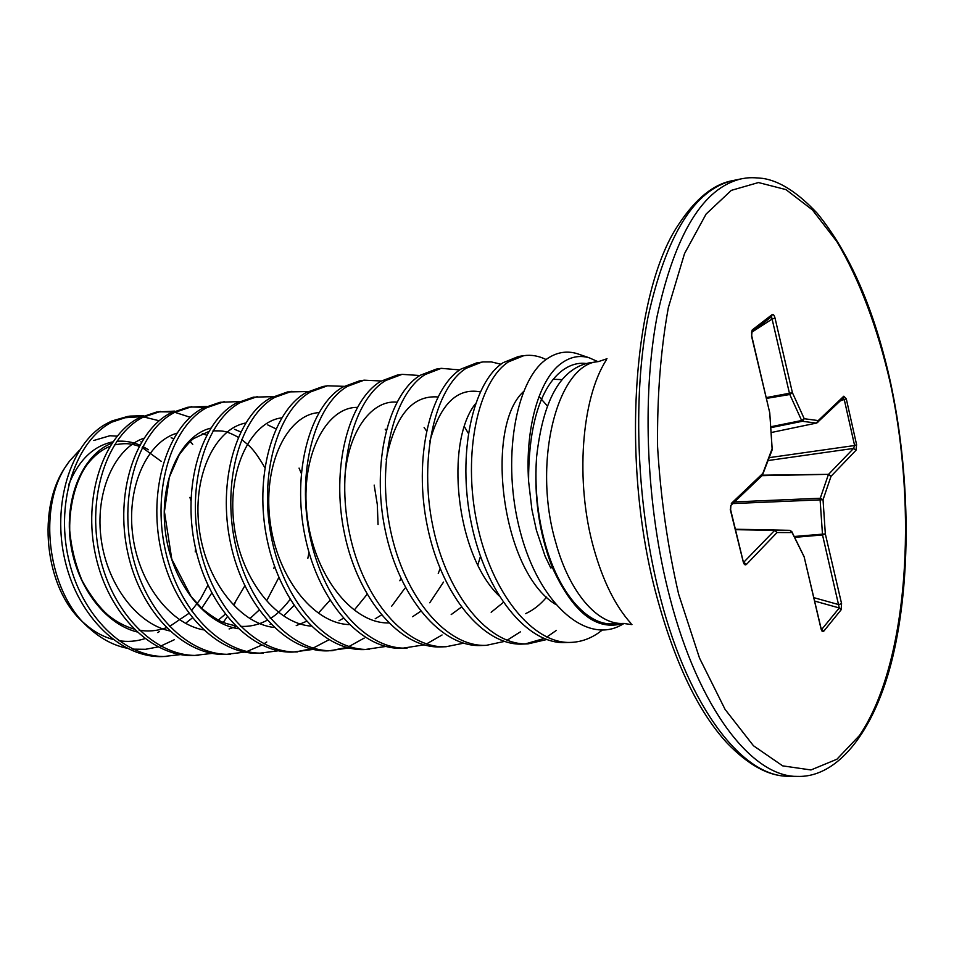 <?xml version="1.0" encoding="UTF-8"?>
<svg xmlns="http://www.w3.org/2000/svg" width="954" height="954" viewBox="0 0 954 954"><rect width="100%" height="100%" fill="white"/><g stroke="black" fill="none" stroke-linecap="round" stroke-linejoin="round"><path stroke-width="1.43" d="M597.896 361.649L589.31 357.833C579.352 354.876 569.788 356.891 560.606 363.879C539.404 379.811 525.07 426.951 528.588 481.233L531.903 509.567L536.422 530.305L545.104 556.218L550.768 567.964L552.283 567.356C538.998 532.976 533.775 496.163 536.601 456.93C534.55 486.278 537.376 515.077 545.08 543.327C558.817 593.448 587.461 625.609 612.909 623.844L623.296 623.415L631.953 624.62M67.686 463.835C35.489 505.62 44.23 589.632 84.214 623.236L89.688 628.579C45.923 591.826 36.145 501.709 70.226 460.293L79.48 450.181M84.31 623.32C93.194 631.262 102.686 636.616 112.763 639.371M118.546 640.635C127.562 642.09 136.327 641.434 144.841 638.655M157.792 632.585L159.354 631.572M174.284 639.74L160.63 646.108M157.959 646.955L145.545 649.292L132.892 649.149M126.751 648.171C113.562 645.417 101.207 638.882 89.688 628.579M93.802 440.474L109.937 435.739L117.115 436.157M602.236 630.069C592.684 637.785 582.322 641.899 571.16 642.388L565.674 642.579C527.586 644.701 485.622 593.376 471.288 523.197C456.68 453.126 473.101 382.017 503.116 362.687L518.463 356.486L523.794 355.675C531.235 354.59 538.652 355.866 546.058 359.527C515.542 380.884 501.112 460.663 520.395 532.225C539.26 604.049 586.126 644.737 621.292 625.037L624.166 623.391M571.16 642.388C533.143 644.51 491.227 593.054 476.881 522.72C462.249 452.47 478.586 381.218 508.494 361.864L523.794 355.675M180.58 654.587L163.134 656.567C121.873 658.522 78.669 617.953 65.218 561.346C51.468 504.821 70.524 444.85 104.618 424.721L111.868 420.964L127.645 416.469L108.494 422.622L104.618 424.721M166.974 656.435C124.95 658.475 81.03 616.117 68.354 558.007C55.368 499.968 76.594 439.937 112.023 422.085L130.078 416.099L143.66 415.694M212.193 653.371L194.222 655.481C152.354 657.544 108.446 614.579 95.65 555.645C82.545 496.796 103.545 436.002 138.735 418.031L156.659 412.021L174.522 411.114M198.182 655.35C156.325 657.401 112.417 614.352 99.61 555.3C86.492 496.342 107.456 435.429 142.611 417.435L160.51 411.424M244.796 652.095L226.265 654.372C184.587 656.435 140.715 612.766 127.788 552.867C114.54 493.063 135.253 431.363 170.134 413.261L187.902 407.227L206.338 406.416M266.762 641.97L263.853 643.855M261.706 645.131L246.883 651.51M230.343 654.229C188.689 656.292 144.829 612.528 131.879 552.521C118.606 492.586 139.284 430.779 174.129 412.653L191.873 406.619M278.413 650.771L259.309 653.228C217.858 655.303 174.045 610.882 160.976 550.005C147.584 489.211 167.987 426.593 202.51 408.336L220.112 402.278L239.156 401.586M263.507 653.073C222.079 655.148 178.291 610.643 165.197 549.635C151.781 488.722 172.149 425.985 206.636 407.716L224.214 401.646M328.892 639.8L313.139 648.1M310.921 648.887L295.549 651.928M313.091 649.4L293.379 652.035C252.19 654.122 208.485 608.95 195.26 547.047C181.713 485.228 201.771 421.656 235.924 403.268L253.323 397.186L272.999 396.637M297.72 651.892C256.554 653.967 212.861 608.7 199.624 546.666C186.066 484.715 206.076 421.024 240.169 402.624L257.556 396.53M364.225 638.083L348.949 646.526M346.648 647.384L330.788 650.7M348.902 647.957L328.546 650.819C287.655 652.906 244.069 606.947 230.701 543.983C217.011 481.102 236.687 416.552 270.399 398.033L287.595 391.927L307.927 391.545M333.018 650.664C292.174 652.751 248.6 606.696 235.209 543.589C221.507 480.577 241.123 415.908 274.788 397.365L291.96 391.259M385.881 646.442L364.857 649.555C324.3 651.654 280.881 604.872 267.358 540.811C253.525 476.845 272.772 411.293 306.019 392.619L322.965 386.489L327.472 385.798L344.012 386.334M369.484 649.4C328.975 651.487 285.568 604.609 272.021 540.417C258.176 476.296 277.364 410.614 310.551 391.927L327.472 385.798M424.089 644.856L402.361 648.255C362.198 650.354 318.982 602.737 305.292 537.543C291.304 472.433 310.098 405.832 342.808 387.026L359.503 380.884L364.154 380.169L381.29 380.992M442.06 634.982L426.533 643.926M407.143 648.088C367.028 650.187 323.835 602.463 310.133 537.126C296.122 471.872 314.844 405.14 347.494 386.322L364.154 380.169M463.584 643.187L446.078 646.729L441.142 646.907C401.395 649.018 358.418 600.519 344.585 534.145C330.442 467.865 348.711 400.191 380.849 381.254L397.258 375.089L402.063 374.35L419.82 375.518M446.078 646.729C406.392 648.839 363.45 600.233 349.593 533.715C335.426 467.281 353.636 399.476 385.702 380.515L402.063 374.35M504.451 641.41L486.337 645.333L481.233 645.512C441.988 647.623 399.285 598.218 385.285 530.627C370.987 463.131 388.707 394.348 420.201 375.28L436.288 369.103L441.261 368.339L459.697 369.925M520.371 631.87L507.075 640.265M486.337 645.333C447.152 647.444 404.508 597.931 390.484 530.185C376.162 462.523 393.799 393.608 425.222 374.517L441.261 368.339M556.289 630.439L546.785 637.069M544.078 638.512L525.368 643.902M546.749 639.526L528.003 643.878L522.72 644.069C484.012 646.192 441.666 595.845 427.499 526.978C413.046 458.218 430.147 388.302 460.937 369.091L476.666 362.902L483.177 361.936L491.393 361.924L500.969 364.225M528.003 643.878C489.378 646.001 447.068 595.534 432.889 526.513C418.412 457.586 435.429 387.527 466.124 368.304L481.818 362.115M158.591 411.758L172.698 411.949M174.797 412.295L190.156 417.28M235.292 602.487L234.064 604.967M227.219 616.821L223.284 622.413M189.894 406.953L204.466 407.31M552.283 567.356C572.913 612.599 596.512 631.286 623.081 623.427M589.31 357.833L577.146 353.648C566.306 350.404 555.943 352.372 546.034 359.539M190.073 441.571L192.744 444.409L190.216 441.44M623.296 623.415C597.991 625.18 569.466 592.863 555.765 542.528C531.867 461.903 557.72 363.45 598.73 361.518L588.439 363.021C560.177 369.401 542.898 400.704 536.601 456.93M816.886 422.944L843.36 397.973L843.801 396.22L846.281 398.808L856.597 444.683L855.965 450.3L831.041 476.273L823.04 499.729L825.329 533.918L841.571 603.596L841.094 609.833L823.672 631.298C822.658 632.204 821.776 631.357 821.024 628.769L804.103 556.671L791.617 531.247M804.174 556.945L792.106 532.57L777.045 532.535L746.422 564.434C745.134 565.436 744.072 564.625 743.273 562.001L743.083 561.238M743.273 562.001L730.406 510.044L730.812 505.465M731.336 503.426L762.806 473.434L772.108 448.738L769.759 412.832L751.585 336.297L752.217 329.965L751.692 332.052L771.524 316.74L772.096 319.053L751.621 332.326M752.217 329.965L772.18 314.57C773.289 314.057 774.243 315.225 775.018 318.052L772.096 319.053L789.542 393.716L789.805 394.515L792.416 392.702L804.234 418.723L818.234 420.583L843.801 396.22M762.484 475.199L828.573 474.329L853.556 448.428L854.605 445.518L856.597 444.683M821.585 629.568L839.293 607.96L822.527 534.944L820.106 499.86L820.273 498.238L823.04 499.729L732.803 503.569M789.888 530.329L735.451 529.231L789.888 530.329L792.106 532.57L789.888 530.329L774.803 530.245L777.045 532.535L774.409 530.436L735.558 529.661M743.691 562.3L774.803 530.245L735.51 529.47M816.684 423.016L771.261 432.52L816.397 423.099L802.374 421.286L801.646 420.511L804.234 418.723L802.374 421.286L770.951 427.642M769.234 457.646L854.605 445.518L844.278 399.631L843.002 398.319M820.857 628.03L821.024 628.769M821.43 629.223L823.672 631.298M814.68 601.068L839.293 607.96L841.094 609.833M813.881 597.669L838.804 604.633L841.571 603.596M746.422 564.434L743.667 562.228M794.372 536.482L825.329 533.918L822.527 534.944L794.789 537.341M730.406 510.044L730.263 509.364M734.52 501.923L820.273 498.238L828.31 474.794L831.041 476.273L828.573 474.329L762.019 475.664M743.476 562.55L730.609 509.674L730.895 505.393L762.365 475.33L762.806 473.434L762.687 474.842M769.771 413.034L772.168 448.881M768.137 460.532L853.556 448.428L855.965 450.3M840.367 400.835L846.281 398.808M816.397 423.099L818.234 420.583L817.793 422.395L816.397 423.099M772.18 314.57L771.524 316.74L751.692 332.087M606.362 359.956C581.344 398.45 575.047 481.842 593.662 547.99C602.868 580.914 615.342 606.088 631.083 623.534M788.767 776.246C743.607 777.164 689.432 709.812 660.371 597.764C636.831 508.315 632.18 399.309 647.79 318.064C666.083 235.268 694.452 189.441 732.91 180.58C713.711 183.943 695.561 198.647 678.461 224.679C632.705 292.091 620.267 463.644 656.96 597.18C675.05 663.269 698.423 711.887 727.079 743.047C748.723 765.442 769.294 776.508 788.767 776.246L797.58 776.401C839.603 777.76 877.823 727.031 894.625 648.696C911.475 570.373 909.508 470.978 890.559 382.59C874.544 309.931 850.121 253.525 817.304 213.362C797.854 192.589 779.68 180.926 762.806 178.398C750.404 177.146 747.411 177.79 741.532 178.792C703.325 187.592 675.158 233.527 657.032 316.573C641.577 398.08 646.299 507.492 669.791 597.287C698.793 709.764 752.718 777.343 797.58 776.401M678.652 594.199L699.497 658.045L725.1 709.442L753.481 745.766L782.685 765.871L810.972 769.961L836.932 759.217L859.53 735.451C907.898 663.889 918.046 511.38 890.297 383.091C877.763 328.522 859.542 279.582 836.825 241.529L812.426 209.928L785.941 189.607L758.466 182.548L731.313 190.371L706.091 214.066L684.531 253.585L668.349 307.605C660.669 350.011 657.079 396.315 657.568 446.508C660.609 497.428 667.633 546.666 678.652 594.199M585.959 363.486C563.54 360.409 528.325 385.976 528.588 481.233M122.362 417.924L141.442 416.671M143.625 416.91L159.175 420.774M553.32 379.263L561.978 379.62M539.022 396.53L547.322 405.915M546.678 597.037C540.369 604.609 533.334 610.155 525.571 613.66M429.705 441.726C440.319 404.138 457.169 387.527 480.244 391.867M503.283 602.451L491.167 612.277M386.155 459.566C394.98 415.872 412.211 395.004 437.874 396.959M461.319 607.173L451.194 614.567M344.525 483.952C346.004 434.201 370.534 399.643 396.9 402.147M443.527 582.071L429.741 602.785M420.702 611.323L412.557 616.725M388.6 622.95C351.466 623.63 313.425 573.867 307.045 515.029C300.224 456.179 326.053 407.024 357.261 407.382M404.937 588.201L391.605 606.303M381.385 615.032L375.184 618.776M349.212 624.596C312.507 623.499 275.921 575.369 269.779 518.94C263.244 462.499 288.048 414.453 318.886 412.629M367.075 594.354L354.709 609.523M343.309 618.347L339.016 620.72M311.052 626.098C274.835 623.427 239.669 576.848 233.754 522.673C227.493 468.497 251.296 421.596 281.704 417.84M329.953 600.316L318.982 612.468M306.425 621.352L296.229 625.609M274.06 627.458C238.393 623.403 204.585 578.303 198.897 526.25C192.887 474.21 215.747 428.477 245.667 423.027M267.764 424.924L275.921 428.835M293.975 605.528L284.375 615.211M270.662 624.083L270.065 624.357M238.19 628.71C203.119 623.403 170.623 579.734 165.149 529.697C159.401 479.659 181.32 435.107 210.715 428.167M234.553 429.312L240.73 431.923M278.568 578.017L266.75 600.591M259.071 610.131L250.83 617.751M235.984 626.575L229.103 628.96M203.369 629.867C168.953 623.427 137.746 581.141 132.475 533C126.954 484.859 147.989 441.487 176.812 433.235M202.355 433.593L206.624 435.191M244.808 585.863L233.73 604.621M225.204 614.257L218.299 620.124M169.585 630.904C135.838 623.475 105.87 582.512 100.802 536.184C95.519 489.855 115.672 447.653 143.887 438.244M171.136 437.779L173.568 438.578M211.74 593.066L201.676 608.27M192.326 617.953L186.757 622.354M136.768 631.87C103.736 623.534 74.984 583.86 70.107 539.248C65.039 494.637 84.346 453.615 111.928 443.193M140.846 441.857L141.502 442.048M189.906 497.368L190.883 500.552M195.57 548.467L195.236 551.925M555.335 604.24C500.922 570.742 484.513 426.987 523.46 391.653M498.87 595.666C455.273 553.451 444.898 442.036 475.414 403.828M68.664 484.799C78.598 460.198 93.313 445.9 112.822 441.869M116.722 441.332C124.521 440.629 132.212 441.881 139.761 445.089M142.754 446.472L148.466 449.751M775.018 318.052L792.416 392.702L766.372 397.579M770.892 426.736L801.646 420.511L789.805 394.515L766.563 398.378M751.561 332.183L751.764 336.046L769.628 412.319M598.73 361.518L607.018 358.728M127.645 416.469L130.078 416.099M161.381 461.45L142.206 447.545M139.105 446.293C133.357 444.492 127.872 442.227 114.325 444.969M109.865 446.412C101.172 449.894 93.289 456.358 86.23 465.802C76.475 479.862 69.177 504.368 69.714 530.412C71.3 548.013 75.449 564.804 82.163 580.783C90.63 596.011 99.443 607.615 108.613 615.604C116.722 621.972 125.105 626.42 133.751 628.96M139.129 630.153C148.025 631.763 157.1 630.964 166.342 627.768M169.442 626.539L188.809 613.422M191.349 610.834L200.459 599.088L207.889 585.231M273.822 568.453L274.478 566.151M264.783 467.508C252.607 446.699 248.41 445.291 241.541 439.46M238.25 437.266C224.536 429.765 221.781 431.029 213.004 430.85M208.652 431.554L193.817 438.494C191.587 439.639 186.734 445.029 179.257 454.664L169.299 477.31L164.422 511.654L171.792 559.211L191.086 596.548L202.367 608.902C221.221 623.689 224.417 622.902 235.185 625.776M240.325 626.349C249.65 626.861 258.594 624.834 267.144 620.267M270.28 618.454C276.231 615.115 282.837 608.783 290.099 599.482M307.844 558.293L309.013 552.449M301.225 473.148L299.055 468.104M378.058 524.521L377.307 504.523L374.183 485.085M399.857 580.747L400.907 578.47M386.155 430.337L385.201 429.205M438.244 573.473L440.104 568.644M426.438 430.826L424.113 427.559M477.859 564.899L480.458 556.385M468.283 433.235L464.443 426.736M732.91 180.58L741.532 178.792M821.334 629.545L804.103 556.671M762.365 475.33L772.215 449.716"/></g></svg>
